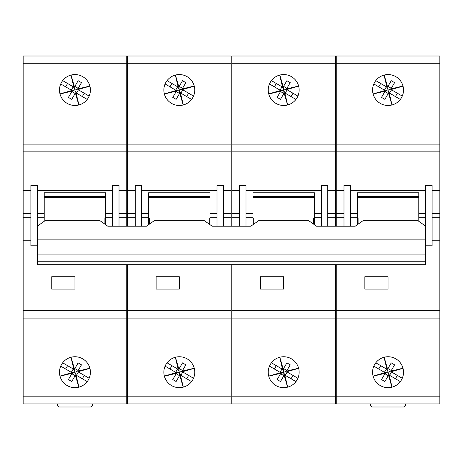 <?xml version="1.0" encoding="UTF-8"?>
<svg xmlns="http://www.w3.org/2000/svg" width="463" height="463" viewBox="0 0 463 463"><rect width="100%" height="100%" fill="white"/><g stroke="black" fill="none" stroke-linecap="round" stroke-linejoin="round"><path stroke-width="0.69" d="M405.449 403.898L405.449 405.061A1.933 1.933 0 0 1 403.516 406.994L372.588 406.994A1.933 1.933 0 0 1 370.66 405.061L370.66 403.898M387.762 372.281L388.127 372.495L388.341 372.13L387.977 371.916L387.016 372.478L384.568 372.426A1.157 1.157 0 0 1 384.909 373.722L384.822 373.901A1.157 1.157 0 0 0 384.909 373.722L384.087 373.247L384.568 372.426A1.157 1.157 0 0 0 384.406 372.316L386.356 368.976A1.157 1.157 0 0 0 387.832 368.716L387.01 368.241L384.122 357.251M387.01 368.241L386.53 369.057L387.78 371.164L387.832 368.716A1.157 1.157 0 0 0 387.942 368.56L391.281 370.51A1.157 1.157 0 0 0 391.536 371.98L392.016 371.164L403.007 368.276M388.127 372.495L388.272 375.69A1.157 1.157 0 0 1 389.574 375.348L389.748 375.435A1.157 1.157 0 0 0 389.574 375.348L389.094 376.17L384.909 373.722L387.016 372.478M392.016 371.164L391.194 370.684L389.094 371.934L391.536 371.98L389.574 375.348L388.324 373.242M388.341 372.13L389.094 371.934M387.977 371.916L387.78 371.164M397.37 375.406L395.425 378.746M391.698 372.096L391.536 371.98A1.157 1.157 0 0 0 391.698 372.096L402.272 378.271M380.684 365.66L378.734 368.999M388.162 375.852L388.272 375.69A1.157 1.157 0 0 0 388.162 375.852L384.851 381.524L381.512 379.573L384.822 373.901M384.469 373.467L373.114 376.188M384.087 373.247L373.097 376.13M373.085 376.078L384.307 372.865M386.79 368.617L384.064 357.262M384.18 357.233L387.392 368.461M391.634 370.938L402.989 368.218M403.024 368.334L391.796 371.546M389.319 375.788L392.039 387.143M389.094 376.17L391.982 387.161M391.924 387.172L388.712 375.944M389.748 375.435L400.327 381.61M391.281 370.51L394.592 364.832L391.258 362.882L387.942 368.56M386.356 368.976L375.777 362.801M373.832 366.14L384.406 372.316M387.762 90.1L388.127 90.314L388.341 89.949L387.977 89.735L387.016 90.297L384.568 90.244A1.157 1.157 0 0 1 384.909 91.547L384.822 91.72A1.157 1.157 0 0 0 384.909 91.547L384.087 91.066L384.568 90.244A1.157 1.157 0 0 0 384.406 90.135L386.356 86.795A1.157 1.157 0 0 0 387.832 86.535L387.01 86.06L384.122 75.07M387.01 86.06L386.53 86.876L387.78 88.983L387.832 86.535A1.157 1.157 0 0 0 387.942 86.378L391.281 88.329A1.157 1.157 0 0 0 391.536 89.805L392.016 88.983L403.007 86.095M388.127 90.314L388.272 93.509A1.157 1.157 0 0 1 389.574 93.167L389.748 93.254A1.157 1.157 0 0 0 389.574 93.167L389.094 93.989L384.909 91.547L387.016 90.297M392.016 88.983L391.194 88.502L389.094 89.753L391.536 89.805L389.574 93.167L388.324 91.061M388.341 89.949L389.094 89.753M387.977 89.735L387.78 88.983M397.37 93.225L395.425 96.564M391.698 89.915L391.536 89.805A1.157 1.157 0 0 0 391.698 89.915L402.272 96.09M380.684 83.479L378.734 86.818M388.162 93.671L388.272 93.509A1.157 1.157 0 0 0 388.162 93.671L384.851 99.342L381.512 97.392L384.822 91.72M384.469 91.286L373.114 94.006M384.087 91.066L373.097 93.954M373.085 93.896L384.307 90.684M386.79 86.442L384.064 75.081M384.18 75.052L387.392 86.28M391.634 88.757L402.989 86.037M403.024 86.153L391.796 89.365M389.319 93.607L392.039 104.962M389.094 93.989L391.982 104.979M391.924 104.991L388.712 93.763M389.748 93.254L400.327 99.429M391.281 88.329L394.592 82.651L391.258 80.701L387.942 86.378M386.356 86.795L375.777 80.62M373.832 83.959L384.406 90.135M364.861 289.097L364.861 276.724L364.861 289.097L388.052 289.097L388.052 276.724L364.861 276.724M403.516 90.025A15.464 15.464 0 0 0 388.052 74.56A15.464 15.464 0 0 0 372.588 90.025A15.464 15.464 0 0 0 388.052 105.483A15.464 15.464 0 0 0 403.516 90.025M336.254 226.21L336.254 217.778L343.986 217.778M336.254 217.778L336.254 144.138L439.85 144.138L439.85 190.524L432.118 190.524M350.364 213.53L357.32 213.53L357.32 217.778L350.364 217.778M425.74 217.778L418.784 217.778L418.784 221.291M357.32 213.53L357.32 192.793L418.784 192.793L418.784 217.778M432.118 240.777L439.85 240.777L439.85 190.524M439.85 217.778L432.118 217.778M403.516 372.206A15.464 15.464 0 0 0 388.052 356.741A15.464 15.464 0 0 0 372.588 372.206A15.464 15.464 0 0 0 388.052 387.664A15.464 15.464 0 0 0 403.516 372.206M357.32 217.778L357.32 224.711M350.364 190.524L425.74 190.524M336.254 264.691L336.254 310.355L439.85 310.355L439.85 403.898L336.254 403.898L336.254 396.172L439.85 396.172M439.85 318.087L336.254 318.087L336.254 310.355M336.254 318.087L336.254 396.172M439.85 63.738L336.254 63.738L336.254 56.006L439.85 56.006L439.85 144.138M336.254 63.738L336.254 144.138M343.986 190.524L336.254 190.524M343.986 226.21L343.986 185.501L350.364 185.501L350.364 226.21M439.85 240.777L439.85 310.355M425.74 245.801L432.118 245.801L432.118 185.501L425.74 185.501L425.74 226.21L418.008 220.747L418.008 218.015L358.096 218.015L358.096 224.161M343.986 213.53L336.254 213.53M432.118 213.53L439.85 213.53M418.784 213.53L425.74 213.53M418.784 196.572L357.32 196.572M283.397 90.1L283.761 90.314L283.975 89.949L283.611 89.735L282.644 90.297L280.196 90.244A1.157 1.157 0 0 1 280.537 91.547L280.456 91.72A1.157 1.157 0 0 0 280.537 91.547L279.721 91.066L280.196 90.244A1.157 1.157 0 0 0 280.04 90.135L281.99 86.795A1.157 1.157 0 0 0 283.46 86.535L282.644 86.06L279.756 75.07M282.644 86.06L282.164 86.876L283.414 88.983L283.46 86.535A1.157 1.157 0 0 0 283.576 86.378L286.915 88.329A1.157 1.157 0 0 0 287.17 89.805L287.65 88.983L298.641 86.095M283.761 90.314L283.906 93.509A1.157 1.157 0 0 1 285.202 93.167L285.382 93.254A1.157 1.157 0 0 0 285.202 93.167L284.728 93.989L280.537 91.547L282.644 90.297M287.65 88.983L286.829 88.502L284.722 89.753L287.17 89.805L285.202 93.167L283.958 91.061M283.975 89.949L284.722 89.753M283.611 89.735L283.414 88.983M293.004 93.225L291.053 96.564M287.332 89.915L287.17 89.805A1.157 1.157 0 0 0 287.332 89.915L297.906 96.09M276.313 83.479L274.362 86.818M283.796 93.671L283.906 93.509A1.157 1.157 0 0 0 283.796 93.671L280.48 99.342L277.14 97.392L280.456 91.72M280.098 91.286L268.743 94.006M279.721 91.066L268.731 93.954M268.714 93.896L279.941 90.684M282.418 86.442L279.698 75.081M279.814 75.052L283.026 86.28M287.268 88.757L298.623 86.037M298.652 86.153L287.425 89.365M284.948 93.607L287.668 104.962M284.728 93.989L287.61 104.979M287.558 104.991L284.346 93.763M285.382 93.254L295.955 99.429M286.915 88.329L290.226 82.651L286.886 80.701L283.576 86.378M281.99 86.795L271.411 80.62M269.46 83.959L280.04 90.135M179.025 90.1L179.389 90.314L179.603 89.949L179.239 89.735L178.278 90.297L175.83 90.244A1.157 1.157 0 0 1 176.171 91.547L176.085 91.72A1.157 1.157 0 0 0 176.171 91.547L175.35 91.066L175.83 90.244A1.157 1.157 0 0 0 175.668 90.135L177.618 86.795A1.157 1.157 0 0 0 179.094 86.535L178.272 86.06L175.39 75.07M178.272 86.06L177.798 86.876L179.042 88.983L179.094 86.535A1.157 1.157 0 0 0 179.204 86.378L182.544 88.329A1.157 1.157 0 0 0 182.804 89.805L183.279 88.983L194.269 86.095M179.389 90.314L179.54 93.509A1.157 1.157 0 0 1 180.836 93.167L181.01 93.254A1.157 1.157 0 0 0 180.836 93.167L180.356 93.989L176.171 91.547L178.278 90.297M183.279 88.983L182.463 88.502L180.356 89.753L182.804 89.805L180.836 93.167L179.586 91.061M179.603 89.949L180.356 89.753M179.239 89.735L179.042 88.983M188.638 93.225L186.687 96.564M182.96 89.915L182.804 89.805A1.157 1.157 0 0 0 182.96 89.915L193.54 96.09M171.947 83.479L169.996 86.818M179.424 93.671L179.54 93.509A1.157 1.157 0 0 0 179.424 93.671L176.114 99.342L172.774 97.392L176.085 91.72M175.732 91.286L164.377 94.006M175.35 91.066L164.359 93.954M164.348 93.896L175.575 90.684M178.052 86.442L175.332 75.081M175.442 75.052L178.654 86.28M182.902 88.757L194.257 86.037M194.286 86.153L183.059 89.365M180.582 93.607L183.302 104.962M180.356 93.989L183.244 104.979M183.186 104.991L179.974 93.763M181.01 93.254L191.589 99.429M182.544 88.329L185.86 82.651L182.52 80.701L179.204 86.378M177.618 86.795L167.045 80.62M165.094 83.959L175.668 90.135M74.659 90.1L75.023 90.314L75.237 89.949L74.873 89.735L73.906 90.297L71.464 90.244A1.157 1.157 0 0 1 71.806 91.547L71.719 91.72A1.157 1.157 0 0 0 71.806 91.547L70.984 91.066L71.464 90.244A1.157 1.157 0 0 0 71.302 90.135L73.252 86.795A1.157 1.157 0 0 0 74.728 86.535L73.906 86.06L71.018 75.07M73.906 86.06L73.426 86.876L74.676 88.983L74.728 86.535A1.157 1.157 0 0 0 74.838 86.378L78.178 88.329A1.157 1.157 0 0 0 78.432 89.805L78.913 88.983L89.903 86.095M75.023 90.314L75.168 93.509A1.157 1.157 0 0 1 76.47 93.167L76.644 93.254A1.157 1.157 0 0 0 76.47 93.167L75.99 93.989L71.806 91.547L73.906 90.297M78.913 88.983L78.091 88.502L75.984 89.753L78.432 89.805L76.47 93.167L75.22 91.061M75.237 89.949L75.984 89.753M74.873 89.735L74.676 88.983M84.266 93.225L82.316 96.564M78.594 89.915L78.432 89.805A1.157 1.157 0 0 0 78.594 89.915L89.168 96.09M67.575 83.479L65.63 86.818M75.058 93.671L75.168 93.509A1.157 1.157 0 0 0 75.058 93.671L71.742 99.342L68.408 97.392L71.719 91.72M71.366 91.286L60.011 94.006M70.984 91.066L59.993 93.954M59.976 93.896L71.204 90.684M73.681 86.442L70.961 75.081M71.076 75.052L74.288 86.28M78.531 88.757L89.886 86.037M89.915 86.153L78.693 89.365M76.21 93.607L78.936 104.962M75.99 93.989L78.878 104.979M78.82 104.991L75.608 93.763M76.644 93.254L87.223 99.429M78.178 88.329L81.488 82.651L78.149 80.701L74.838 86.378M73.252 86.795L62.673 80.62M60.728 83.959L71.302 90.135M313.642 224.161L313.642 218.015L253.724 218.015L253.724 224.161M209.276 224.161L209.276 218.015L149.358 218.015L149.358 224.161M104.904 224.161L104.904 218.015L44.992 218.015L44.992 220.747L100.072 220.747L107.804 226.21L146.458 226.21L154.191 220.747L204.443 220.747L212.17 226.21L250.83 226.21L258.557 220.747L308.809 220.747L316.542 226.21L355.196 226.21L362.928 220.747L418.008 220.747M299.144 90.025A15.464 15.464 0 0 0 283.686 74.56A15.464 15.464 0 0 0 268.222 90.025A15.464 15.464 0 0 0 283.686 105.483A15.464 15.464 0 0 0 299.144 90.025M231.888 226.21L231.888 217.778L239.62 217.778M231.888 217.778L231.888 144.138L335.484 144.138L335.484 190.524L327.752 190.524M245.998 213.53L252.954 213.53L252.954 217.778L245.998 217.778M321.374 217.778L314.418 217.778L314.418 224.711M252.954 213.53L252.954 192.793L314.418 192.793L314.418 217.778M335.484 226.21L335.484 190.524M335.484 217.778L327.752 217.778M299.144 372.206A15.464 15.464 0 0 0 283.686 356.741A15.464 15.464 0 0 0 268.222 372.206A15.464 15.464 0 0 0 283.686 387.664A15.464 15.464 0 0 0 299.144 372.206M252.954 217.778L252.954 224.711M245.998 190.524L321.374 190.524M231.888 264.691L231.888 310.355L335.484 310.355L335.484 403.898L231.888 403.898L231.888 396.172L335.484 396.172M260.49 289.097L283.686 289.097L283.686 276.724L260.49 276.724L260.49 289.097L260.49 276.724M335.484 318.087L231.888 318.087L231.888 310.355M231.888 318.087L231.888 396.172M335.484 63.738L231.888 63.738L231.888 56.006L335.484 56.006L335.484 144.138M231.888 63.738L231.888 144.138M239.62 190.524L231.888 190.524M239.62 226.21L239.62 185.501L245.998 185.501L245.998 226.21M335.484 264.691L335.484 310.355M321.374 226.21L321.374 185.501L327.752 185.501L327.752 226.21M239.62 213.53L231.888 213.53M327.752 213.53L335.484 213.53M314.418 213.53L321.374 213.53M314.418 196.572L252.954 196.572M194.778 90.025A15.464 15.464 0 0 0 179.314 74.56A15.464 15.464 0 0 0 163.856 90.025A15.464 15.464 0 0 0 179.314 105.483A15.464 15.464 0 0 0 194.778 90.025M127.516 226.21L127.516 217.778L135.248 217.778M127.516 217.778L127.516 144.138L231.112 144.138L231.112 190.524L223.38 190.524M141.626 213.53L148.582 213.53L148.582 217.778L141.626 217.778M217.002 217.778L210.046 217.778L210.046 224.711M148.582 213.53L148.582 192.793L210.046 192.793L210.046 217.778M231.112 226.21L231.112 190.524M231.112 217.778L223.38 217.778M194.778 372.206A15.464 15.464 0 0 0 179.314 356.741A15.464 15.464 0 0 0 163.856 372.206A15.464 15.464 0 0 0 179.314 387.664A15.464 15.464 0 0 0 194.778 372.206M148.582 217.778L148.582 224.711M141.626 190.524L217.002 190.524M127.516 264.691L127.516 310.355L231.112 310.355L231.112 403.898L127.516 403.898L127.516 396.172L231.112 396.172M156.124 289.097L179.314 289.097L179.314 276.724L156.124 276.724L156.124 289.097L156.124 276.724M231.112 318.087L127.516 318.087L127.516 310.355M127.516 318.087L127.516 396.172M231.112 63.738L127.516 63.738L127.516 56.006L231.112 56.006L231.112 144.138M127.516 63.738L127.516 144.138M135.248 190.524L127.516 190.524M135.248 226.21L135.248 185.501L141.626 185.501L141.626 226.21M231.112 264.691L231.112 310.355M217.002 226.21L217.002 185.501L223.38 185.501L223.38 226.21M135.248 213.53L127.516 213.53M223.38 213.53L231.112 213.53M210.046 213.53L217.002 213.53M210.046 196.572L148.582 196.572M90.412 90.025A15.464 15.464 0 0 0 74.948 74.56A15.464 15.464 0 0 0 59.484 90.025A15.464 15.464 0 0 0 74.948 105.483A15.464 15.464 0 0 0 90.412 90.025M30.882 240.777L23.15 240.777L23.15 217.778L30.882 217.778M23.15 217.778L23.15 144.138L126.746 144.138L126.746 190.524L119.014 190.524M37.26 213.53L44.217 213.53L44.217 217.778L37.26 217.778M112.636 217.778L105.68 217.778L105.68 224.711M44.217 213.53L44.217 192.793L105.68 192.793L105.68 217.778M126.746 226.21L126.746 190.524M126.746 217.778L119.014 217.778M90.412 372.206A15.464 15.464 0 0 0 74.948 356.741A15.464 15.464 0 0 0 59.484 372.206A15.464 15.464 0 0 0 74.948 387.664A15.464 15.464 0 0 0 90.412 372.206M44.217 217.778L44.217 221.291M37.26 190.524L112.636 190.524M44.992 220.747L37.26 226.21L37.26 185.501L30.882 185.501L30.882 245.801L37.26 245.801M23.15 240.777L23.15 310.355L126.746 310.355L126.746 403.898L23.15 403.898L23.15 396.172L126.746 396.172M51.752 289.097L74.948 289.097L74.948 276.724L51.752 276.724L51.752 289.097L51.752 276.724M126.746 318.087L23.15 318.087L23.15 310.355M23.15 318.087L23.15 396.172M126.746 63.738L23.15 63.738L23.15 56.006L126.746 56.006L126.746 144.138M23.15 63.738L23.15 144.138M30.882 190.524L23.15 190.524M126.746 264.691L126.746 310.355M112.636 226.21L112.636 185.501L119.014 185.501L119.014 226.21M30.882 213.53L23.15 213.53M119.014 213.53L126.746 213.53M105.68 213.53L112.636 213.53M105.68 196.572L44.217 196.572M283.397 372.281L283.761 372.495L283.975 372.13L283.611 371.916L282.644 372.478L280.196 372.426A1.157 1.157 0 0 1 280.537 373.722L280.456 373.901A1.157 1.157 0 0 0 280.537 373.722L279.721 373.247L280.196 372.426A1.157 1.157 0 0 0 280.04 372.316L281.99 368.976A1.157 1.157 0 0 0 283.46 368.716L282.644 368.241L279.756 357.251M282.644 368.241L282.164 369.057L283.414 371.164L283.46 368.716A1.157 1.157 0 0 0 283.576 368.56L286.915 370.51A1.157 1.157 0 0 0 287.17 371.98L287.65 371.164L298.641 368.276M283.761 372.495L283.906 375.69A1.157 1.157 0 0 1 285.202 375.348L285.382 375.435A1.157 1.157 0 0 0 285.202 375.348L284.728 376.17L280.537 373.722L282.644 372.478M287.65 371.164L286.829 370.684L284.722 371.934L287.17 371.98L285.202 375.348L283.958 373.242M283.975 372.13L284.722 371.934M283.611 371.916L283.414 371.164M293.004 375.406L291.053 378.746M287.332 372.096L287.17 371.98A1.157 1.157 0 0 0 287.332 372.096L297.906 378.271M276.313 365.66L274.362 368.999M283.796 375.852L283.906 375.69A1.157 1.157 0 0 0 283.796 375.852L280.48 381.524L277.14 379.573L280.456 373.901M280.098 373.467L268.743 376.188M279.721 373.247L268.731 376.13M268.714 376.078L279.941 372.865M282.418 368.617L279.698 357.262M279.814 357.233L283.026 368.461M287.268 370.938L298.623 368.218M298.652 368.334L287.425 371.546M284.948 375.788L287.668 387.143M284.728 376.17L287.61 387.161M287.558 387.172L284.346 375.944M285.382 375.435L295.955 381.61M286.915 370.51L290.226 364.832L286.886 362.882L283.576 368.56M281.99 368.976L271.411 362.801M269.46 366.14L280.04 372.316M179.025 372.281L179.389 372.495L179.603 372.13L179.239 371.916L178.278 372.478L175.83 372.426A1.157 1.157 0 0 1 176.171 373.722L176.085 373.901A1.157 1.157 0 0 0 176.171 373.722L175.35 373.247L175.83 372.426A1.157 1.157 0 0 0 175.668 372.316L177.618 368.976A1.157 1.157 0 0 0 179.094 368.716L178.272 368.241L175.39 357.251M178.272 368.241L177.798 369.057L179.042 371.164L179.094 368.716A1.157 1.157 0 0 0 179.204 368.56L182.544 370.51A1.157 1.157 0 0 0 182.804 371.98L183.279 371.164L194.269 368.276M179.389 372.495L179.54 375.69A1.157 1.157 0 0 1 180.836 375.348L181.01 375.435A1.157 1.157 0 0 0 180.836 375.348L180.356 376.17L176.171 373.722L178.278 372.478M183.279 371.164L182.463 370.684L180.356 371.934L182.804 371.98L180.836 375.348L179.586 373.242M179.603 372.13L180.356 371.934M179.239 371.916L179.042 371.164M188.638 375.406L186.687 378.746M182.96 372.096L182.804 371.98A1.157 1.157 0 0 0 182.96 372.096L193.54 378.271M171.947 365.66L169.996 368.999M179.424 375.852L179.54 375.69A1.157 1.157 0 0 0 179.424 375.852L176.114 381.524L172.774 379.573L176.085 373.901M175.732 373.467L164.377 376.188M175.35 373.247L164.359 376.13M164.348 376.078L175.575 372.865M178.052 368.617L175.332 357.262M175.442 357.233L178.654 368.461M182.902 370.938L194.257 368.218M194.286 368.334L183.059 371.546M180.582 375.788L183.302 387.143M180.356 376.17L183.244 387.161M183.186 387.172L179.974 375.944M181.01 375.435L191.589 381.61M182.544 370.51L185.86 364.832L182.52 362.882L179.204 368.56M177.618 368.976L167.045 362.801M165.094 366.14L175.668 372.316M74.659 372.281L75.023 372.495L75.237 372.13L74.873 371.916L73.906 372.478L71.464 372.426A1.157 1.157 0 0 1 71.806 373.722L71.719 373.901A1.157 1.157 0 0 0 71.806 373.722L70.984 373.247L71.464 372.426A1.157 1.157 0 0 0 71.302 372.316L73.252 368.976A1.157 1.157 0 0 0 74.728 368.716L73.906 368.241L71.018 357.251M73.906 368.241L73.426 369.057L74.676 371.164L74.728 368.716A1.157 1.157 0 0 0 74.838 368.56L78.178 370.51A1.157 1.157 0 0 0 78.432 371.98L78.913 371.164L89.903 368.276M75.023 372.495L75.168 375.69A1.157 1.157 0 0 1 76.47 375.348L76.644 375.435A1.157 1.157 0 0 0 76.47 375.348L75.99 376.17L71.806 373.722L73.906 372.478M78.913 371.164L78.091 370.684L75.984 371.934L78.432 371.98L76.47 375.348L75.22 373.242M75.237 372.13L75.984 371.934M74.873 371.916L74.676 371.164M84.266 375.406L82.316 378.746M78.594 372.096L78.432 371.98A1.157 1.157 0 0 0 78.594 372.096L89.168 378.271M67.575 365.66L65.63 368.999M75.058 375.852L75.168 375.69A1.157 1.157 0 0 0 75.058 375.852L71.742 381.524L68.408 379.573L71.719 373.901M71.366 373.467L60.011 376.188M70.984 373.247L59.993 376.13M59.976 376.078L71.204 372.865M73.681 368.617L70.961 357.262M71.076 357.233L74.288 368.461M78.531 370.938L89.886 368.218M89.915 368.334L78.693 371.546M76.21 375.788L78.936 387.143M75.99 376.17L78.878 387.161M78.82 387.172L75.608 375.944M76.644 375.435L87.223 381.61M78.178 370.51L81.488 364.832L78.149 362.882L74.838 368.56M73.252 368.976L62.673 362.801M60.728 366.14L71.302 372.316M92.34 403.898L92.34 405.061A1.933 1.933 0 0 1 90.412 406.994L59.484 406.994A1.933 1.933 0 0 1 57.551 405.061L57.551 403.898M37.26 226.21L37.26 264.691L425.74 264.691L425.74 226.21M439.85 151.87L336.254 151.87M335.484 151.87L231.888 151.87M231.112 151.87L127.516 151.87M126.746 151.87L23.15 151.87M37.26 261.745L425.74 261.745M37.26 254.094L425.74 254.094M37.26 239.88L425.74 239.88M357.32 197.435L418.784 197.435M252.954 197.435L314.418 197.435M148.582 197.435L210.046 197.435M44.217 197.435L105.68 197.435"/></g></svg>
